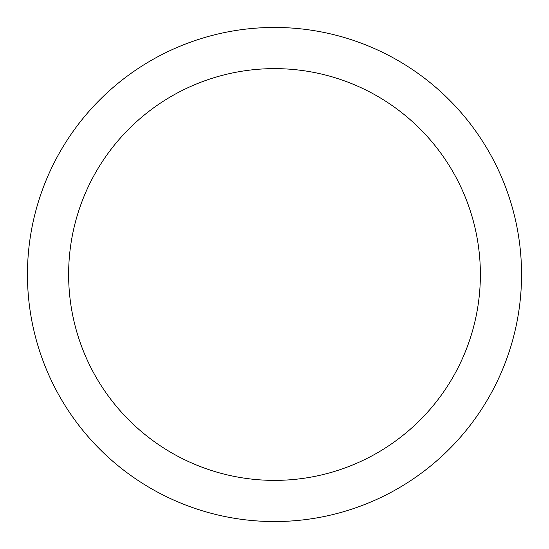 <?xml version="1.0" encoding="UTF-8"?>
<svg xmlns="http://www.w3.org/2000/svg" width="549" height="549" viewBox="0 0 549 549"><rect width="100%" height="100%" fill="white"/><g stroke="black" fill="none" stroke-linecap="round" stroke-linejoin="round"><path stroke-width="0.82" d="M274.5 27.45A247.05 247.05 0 0 1 488.452 398.025A247.05 247.05 0 0 1 60.548 398.025A247.05 247.05 0 0 1 274.5 27.45M274.5 68.625A205.875 205.875 0 0 1 452.795 377.438A205.875 205.875 0 0 1 96.205 377.438A205.875 205.875 0 0 1 274.5 68.625"/></g></svg>
